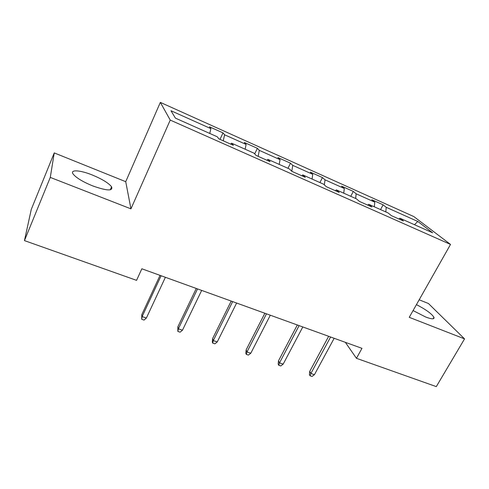 <?xml version="1.0" encoding="UTF-8"?>
<svg xmlns="http://www.w3.org/2000/svg" width="489" height="489" viewBox="0 0 489 489"><rect width="100%" height="100%" fill="white"/><g stroke="black" fill="none" stroke-linecap="round" stroke-linejoin="round"><path stroke-width="0.73" d="M92.733 185.912C106.889 190.912 113.173 191.199 111.578 186.792C108.57 183.027 102.152 179.096 92.317 175.007C80.153 170.038 69.652 169.328 73.154 174.072C76.247 177.855 82.769 181.804 92.733 185.912M413.071 310.57L425.705 317.025C431.775 319.299 434.519 319.396 433.951 317.318C431.726 313.755 425.888 309.519 416.439 304.623M54.248 152.91L50.281 177.409L130.942 208.852L125.728 181.682L54.248 152.91L31.278 209.402L24.45 240.606L136.559 280.35L141.841 268.785L361.976 348.339L356.45 358.309L436.298 386.616L464.55 338.883L428.437 303.516L419.177 299.788M125.728 181.682L160.337 102.384L413.792 216.554L450.522 244.427L170.239 120.086L160.337 102.384M417.82 221.474L386.218 207.299L383.107 204.812L371.762 199.72L374.782 202.165L356.157 193.809L353.302 191.425L341.566 186.15L344.311 188.497L325.026 179.842L322.453 177.568L310.295 172.104L312.752 174.341L292.758 165.368L290.497 163.21L277.899 157.55L280.038 159.665L259.304 150.361L257.367 148.326L244.304 142.458L246.108 144.438L224.592 134.787L223.008 132.892L209.451 126.798L210.887 128.638L170.954 110.728L175.404 118.13L217.244 136.779L218.87 138.858L233.369 145.312L231.584 143.173L254.072 153.204L256.108 155.435L270.038 161.639L267.862 159.347L289.494 168.992L291.902 171.37L305.301 177.33L302.758 174.903L323.584 184.188L326.334 186.694L339.232 192.434L336.353 189.885L356.414 198.827L359.488 201.45L371.909 206.981L368.718 204.31L388.052 212.929L391.42 215.661L403.394 220.991L399.916 218.222L432.667 232.819L417.82 221.474L414.446 224.696M230.735 144.139L231.584 143.173M224.592 134.787L223.247 140.808M246.108 144.438L245.13 149.212M266.951 160.264L267.862 159.347M259.304 150.361L258.149 156.346M280.038 159.665L279.207 164.408M301.792 175.771L302.758 174.903M292.758 165.368L291.792 171.26M312.752 174.341L312.061 179.053M335.338 190.698L336.353 189.885M325.026 179.842L324.335 184.873M344.311 188.497L343.749 193.179M367.655 205.087L368.718 204.31M356.157 193.809L355.637 198.479M374.782 202.165L374.336 206.816M398.81 218.95L399.916 218.222M386.218 207.299L385.815 211.933M50.281 177.409L24.45 240.606M130.942 208.852L170.239 120.086M450.522 244.427L409.25 317.324L464.55 338.883M345.35 342.331L356.45 358.309M210.887 128.638L209.757 133.442M383.107 204.812L380.558 209.592M353.302 191.425L350.766 196.309M322.453 177.568L319.922 182.556M290.497 163.21L287.978 168.314M257.367 148.326L254.708 153.894M223.008 132.892L220.007 139.365M328.663 336.298L309.726 371.395L310.888 373.48L330.601 337M314.439 374.678L312.031 376.451L310.063 375.784L310.888 373.48L314.439 374.678L334.164 338.284M310.063 375.784L309.421 374.623L309.726 371.395M297.324 324.971L278.486 360.839L279.5 362.899L299.109 325.619M283.174 364.14L280.784 365.961L278.742 365.277L279.5 362.899L283.174 364.14L302.801 326.952M278.742 365.277L278.18 364.122L278.486 360.839M264.855 313.241L246.132 349.904L246.994 351.946L266.487 313.828M250.802 353.229L248.418 355.1L246.309 354.391L246.994 351.946L250.802 353.229L270.307 315.209M246.309 354.391L245.833 353.247L246.132 349.904M231.199 301.077L212.611 338.571L213.302 340.589L232.654 301.603M217.257 341.921L214.891 343.846L212.697 343.113L213.302 340.589L217.257 341.921L236.621 303.039M212.697 343.113L212.312 341.982L212.611 338.571M196.285 288.461L177.855 326.823L178.375 328.816L197.556 288.92M182.47 330.197L180.123 332.178L177.849 331.414L178.375 328.816L182.47 330.197L201.676 290.411M177.849 331.414L177.855 326.823M160.044 275.362L141.804 314.641L142.128 316.597L161.119 275.753M146.376 318.033L144.053 320.075L141.694 319.28L142.128 316.597L146.376 318.033L165.392 277.3M141.694 319.28L141.804 314.641M110.263 189.824L111.578 186.792M433.113 318.779L433.951 317.318"/></g></svg>
